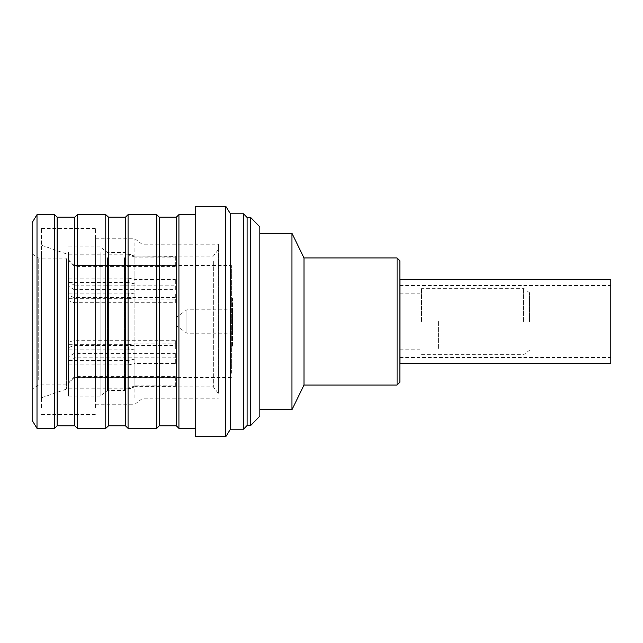 <?xml version="1.0" encoding="UTF-8"?>
<svg xmlns="http://www.w3.org/2000/svg" width="643" height="643" viewBox="0 0 643 643"><rect width="100%" height="100%" fill="white"/><g stroke="black" fill="none" stroke-linecap="round" stroke-linejoin="round"><path stroke-width="0.48" stroke-dasharray="3.21 2.41" d="M399.986 363.673L399.986 279.327M610.85 363.673L610.85 279.327M399.898 382.231L399.898 260.769M397.085 257.956L397.085 385.044M529.47 321.5L529.47 292.686L529.47 321.5M438.397 321.5L438.397 349.053L438.397 321.5M523.611 321.5L523.611 288.321L523.611 321.5M421.551 321.5L421.551 288.321L421.551 321.5M304.002 385.044L304.002 257.956M291.962 409.72L291.962 233.28M259.828 321.5L259.828 233.28L259.828 321.5M186.904 310.698L186.904 333.187L186.904 310.698M232.509 332.302L232.509 309.813L232.509 332.302M175.965 317.891L175.965 325.406L175.965 317.891M231.384 297.982L231.384 346.947L231.384 297.982M232.509 297.982L232.509 346.947L232.509 297.982M66.39 380.093L66.39 258.1L66.39 380.093M38.733 380.093L38.733 258.1L38.733 380.093M32.15 384.008L32.15 253.872L32.15 384.008M74.122 265.663L68.504 260.085L68.504 281.738L74.122 285.171L74.122 265.479L175.338 265.663L175.338 266.403L74.122 266.403L74.122 297.532L175.338 297.532L175.338 302.732L74.122 302.732L74.122 353.377L175.338 353.377L175.338 357.829L74.122 357.829L74.122 377.521L68.504 383.148L68.504 361.262L74.122 357.829M231.384 373.278L231.384 265.479L231.384 373.278M68.504 252.514L68.504 396.136L68.504 252.514M100.131 252.514L100.131 396.136L100.131 252.514M107.534 257.73L107.534 390.502L107.534 257.73M124.453 257.73L124.453 390.502L124.453 257.73M134.901 261.09L134.901 279.472L175.338 279.472L175.338 283.925L134.901 283.925L134.901 343.836L175.338 343.836L175.338 349.036L134.901 349.036L134.901 385.872L175.338 385.872L175.338 386.612L134.901 386.612L134.901 363.528L175.338 363.528L175.338 359.075L134.901 359.075L134.901 299.164L175.338 299.164L175.338 293.964L134.901 293.964L134.901 257.128L175.338 257.128L175.338 256.388L134.901 256.131L134.901 261.09M134.901 386.612L128.536 388.806L128.536 388.067L134.901 385.872M134.901 349.036L128.536 349.88L128.536 344.688L134.901 343.836M134.901 283.925L128.536 282.574L128.536 278.122L134.901 279.472M213.347 261.09L213.347 386.869L213.347 261.09M218.371 254.99L218.371 393.468L218.371 254.99M218.371 392.953L218.371 244.187L218.371 392.953M141.999 392.953L141.999 244.187L141.999 392.953M134.901 397.953L134.901 238.778L134.901 397.953M95.534 397.953L95.534 238.778L95.534 397.953M95.534 407.477L95.534 228.474L95.534 407.477M41.465 407.477L41.465 228.474L41.465 407.477M66.39 258.992L66.39 389.128L66.39 258.992M41.465 250.979L41.465 397.8L41.465 250.979M195.215 214.649L195.215 428.351L195.215 214.649M32.15 420.369L32.15 222.631M37.005 428.351L37.005 214.649M54.647 428.351L54.647 214.649M57.139 425.795L57.139 217.205M74.725 425.795L74.725 217.205M77.345 428.351L77.345 214.649M105.773 428.351L105.773 214.649M108.571 425.795L108.571 217.205M125.449 425.795L125.449 217.205M128.07 428.351L128.07 214.649M156.779 428.351L156.779 214.649M159.271 425.795L159.271 217.205M176.311 425.795L176.311 217.205M178.931 428.351L178.931 214.649M195.215 436.726L195.215 206.274M225.765 436.726L225.765 206.274M230.435 429.211L230.435 213.789M243.52 429.211L243.52 213.789M247.113 425.521L247.113 217.479M250.682 425.521L250.682 217.479M259.828 416.142L259.828 226.858M68.504 286.199L68.504 342.414L74.122 340.268L74.122 289.623L68.504 286.199L68.504 281.738M74.122 297.532L68.504 295.386L68.504 260.825L74.122 266.403M74.122 353.377L68.504 356.801L68.504 300.586L74.122 302.732M134.901 256.388L128.536 254.194L128.536 254.933L134.901 257.128M134.901 293.964L128.536 293.12L128.536 298.312L134.901 299.164M134.901 359.075L128.536 360.426L128.536 364.878L134.901 363.528M74.122 377.337L175.338 377.337L175.338 376.597L74.122 376.597L74.122 345.468L68.504 347.614L68.504 349.88L68.504 342.414M68.504 347.614L68.504 382.175L74.122 376.597M68.504 382.915L68.504 382.175M68.504 356.801L68.504 361.262M68.504 295.386L68.504 300.586M68.504 260.085L68.504 260.825M74.122 289.623L175.338 289.623L175.338 285.171L74.122 285.171M74.122 345.468L175.338 345.468L175.338 340.268L74.122 340.268M128.536 349.88L68.504 349.88M128.536 344.688L68.504 344.688M175.338 343.836L175.338 340.268M175.338 345.468L175.338 349.036M128.536 388.806L68.504 388.806M128.536 388.067L68.504 388.067M175.338 385.872L175.338 376.597M175.338 377.337L175.338 386.612M128.536 360.426L68.504 360.426M128.536 364.878L68.504 364.878M175.338 363.528L175.338 357.829M175.338 353.377L175.338 359.075M128.536 293.12L68.504 293.12M128.536 298.312L68.504 298.312M175.338 299.164L175.338 302.732M175.338 297.532L175.338 293.964M128.536 254.194L68.504 254.194M128.536 254.933L68.504 254.933M175.338 257.128L175.338 266.403M175.338 265.663L175.338 256.388M128.536 282.574L68.504 282.574M128.536 278.122L68.504 278.122M175.338 279.472L175.338 285.171M175.338 289.623L175.338 283.925M399.898 321.5L399.898 349.8L399.898 321.5M399.986 357.484L610.85 357.484M399.986 285.516L610.85 285.516M438.397 349.053L529.47 349.053M529.47 292.686L523.611 288.321L421.551 288.321M399.986 293.2L421.551 293.2M175.965 325.406L186.904 333.187L232.509 333.187M232.509 296.053L231.384 296.053M32.15 253.872L38.733 258.1L66.39 258.1M68.504 259.852L74.122 265.479L231.384 265.479M68.504 396.136L100.131 396.136L107.534 390.502L124.453 390.502L134.901 386.869L213.347 386.869L218.371 393.468M95.534 238.778L134.901 238.778L141.999 244.187L218.371 244.187M41.465 228.474L95.534 228.474M66.39 389.128L41.465 397.8M231.384 377.521L74.122 377.521L68.504 383.148M66.39 253.872L41.465 245.2M41.465 414.526L95.534 414.526M95.534 404.222L134.901 404.222L141.999 398.813L218.371 398.813M68.504 246.864L100.131 246.864L107.534 252.498L124.453 252.498L134.901 256.131L213.347 256.131L218.371 249.532M66.39 384.9L38.733 384.9L32.15 389.128M232.509 346.947L231.384 346.947M175.965 317.594L186.904 309.813L232.509 309.813M399.986 349.8L421.551 349.8M421.551 354.679L523.611 354.679L529.47 350.314M438.397 293.947L529.47 293.947"/><path stroke-width="0.96" d="M399.986 279.327L399.986 363.673L610.85 363.673L610.85 279.327L399.986 279.327M399.898 260.769L399.898 382.231L397.085 385.044L397.085 257.956L399.898 260.769M304.002 257.956L304.002 385.044L291.962 409.72L291.962 233.28L304.002 257.956L397.085 257.956M259.828 226.858L259.828 416.142L250.682 425.521L250.682 217.479L259.828 226.858M250.682 217.479L247.113 217.479L247.113 425.521L250.682 425.521M247.113 217.479L243.52 213.789L243.52 429.211L247.113 425.521M243.52 213.789L230.435 213.789L230.435 429.211L243.52 429.211M230.435 213.789L225.765 206.274L225.765 436.726L230.435 429.211M225.765 206.274L195.215 206.274L195.215 436.726L225.765 436.726M176.311 217.205L176.311 425.795L159.271 425.795L159.271 217.205L176.311 217.205L178.931 214.649L178.931 428.351L195.215 428.351M178.931 214.649L195.215 214.649M176.311 425.795L178.931 428.351M159.271 217.205L156.779 214.649L156.779 428.351L159.271 425.795M125.449 217.205L125.449 425.795L108.571 425.795L108.571 217.205L125.449 217.205L128.07 214.649L128.07 428.351L156.779 428.351M128.07 214.649L156.779 214.649M125.449 425.795L128.07 428.351M108.571 217.205L105.773 214.649L105.773 428.351L108.571 425.795M74.725 217.205L74.725 425.795L57.139 425.795L57.139 217.205L74.725 217.205L77.345 214.649L77.345 428.351L105.773 428.351M77.345 214.649L105.773 214.649M74.725 425.795L77.345 428.351M57.139 217.205L54.647 214.649L54.647 428.351L57.139 425.795M37.005 428.351L32.15 420.369L32.15 222.631L37.005 214.649L37.005 428.351L54.647 428.351M37.005 214.649L54.647 214.649M259.828 233.28L291.962 233.28M259.828 409.72L291.962 409.72M304.002 385.044L397.085 385.044"/></g></svg>

